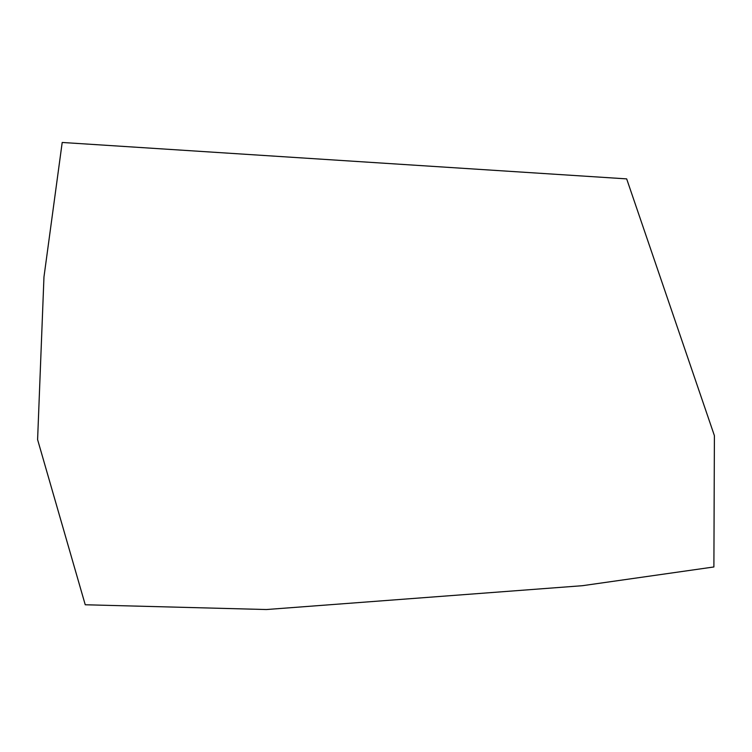 <?xml version="1.0" encoding="UTF-8"?>
<svg xmlns="http://www.w3.org/2000/svg" width="752" height="752" viewBox="0 0 752 752"><rect width="100%" height="100%" fill="white"/><g stroke="black" fill="none" stroke-linecap="round" stroke-linejoin="round"><path stroke-width="1.13" d="M626.67 178.882L62.2 142.466L43.964 276.99L37.6 439.619L85.239 604.768L266.405 609.534L582.452 585.695L713.892 566.961L714.4 435.652L626.67 178.882"/></g></svg>
